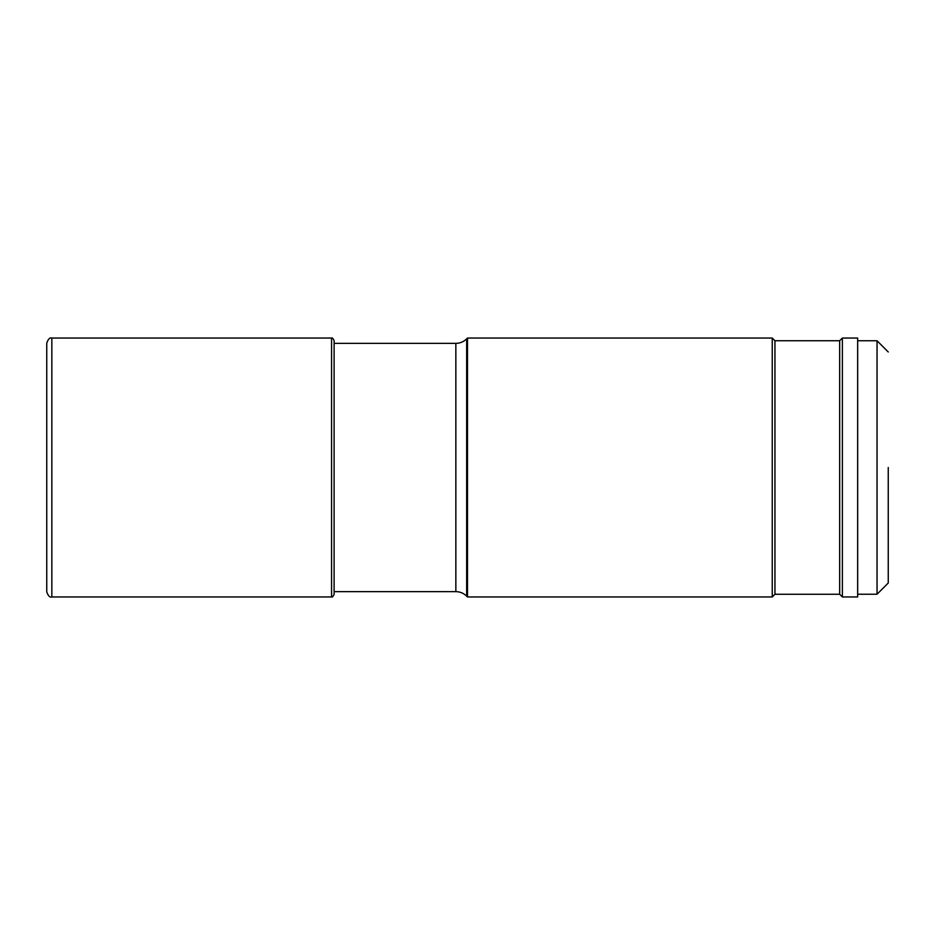 <?xml version="1.0" encoding="UTF-8"?>
<svg xmlns="http://www.w3.org/2000/svg" width="935" height="935" viewBox="0 0 935 935"><rect width="100%" height="100%" fill="white"/><g stroke="black" fill="none" stroke-linecap="round" stroke-linejoin="round"><path stroke-width="1.4" d="M455.848 591.645L455.848 343.355L334.111 343.355L334.111 340.585L334.111 594.415L334.111 591.645L455.848 591.645C460.043 591.703 463.643 593.199 466.658 596.121L466.658 338.879L467.5 338.038L467.5 596.962L772.24 596.962L772.24 338.038L467.5 338.038M46.75 591.867L46.75 343.133C48.211 338.996 49.917 337.29 51.846 338.038L51.846 596.962C49.917 597.71 48.211 596.004 46.75 591.867M888.25 467.5L888.25 583.019L888.25 467.5M888.25 351.981L877.042 340.761L877.042 594.239L888.25 583.019M842.377 338.038L857.664 338.038L857.664 596.962L842.377 596.962L842.377 338.038L839.677 340.737L839.677 594.263L842.377 596.962M839.677 340.737L774.951 340.737L774.951 594.263L839.677 594.263M774.951 594.263L772.24 596.962M774.951 340.737L772.24 338.038M334.111 340.585C332.953 338.33 332.1 337.488 331.563 338.038L331.563 596.962C332.1 597.512 332.953 596.67 334.111 594.415M331.563 338.038L51.846 338.038M331.563 596.962L51.846 596.962M857.664 594.239L877.042 594.239M857.664 340.761L877.042 340.761M466.658 596.121L467.5 596.962M455.848 343.355C460.043 343.297 463.643 341.801 466.658 338.879"/></g></svg>
